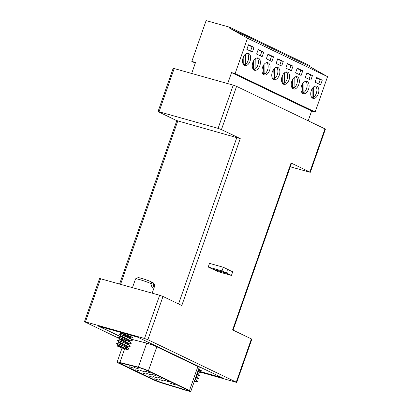 <?xml version="1.0" encoding="UTF-8"?>
<svg xmlns="http://www.w3.org/2000/svg" width="412" height="412" viewBox="0 0 412 412"><rect width="100%" height="100%" fill="white"/><g stroke="black" fill="none" stroke-linecap="round" stroke-linejoin="round"><path stroke-width="0.62" d="M117.266 346.018C116.9 345.74 117.229 345.719 118.259 345.956L117.714 345.699L117.266 346.018A5.747 0.479 -160.7 0 0 117.878 346.338A5.747 0.479 -160.7 0 0 123.651 348.542A5.747 0.479 -160.7 0 0 127.694 349.51A5.747 0.479 -160.7 0 0 127.318 349.129L123.502 346.029A7.019 0.587 19.3 0 1 125.135 346.636L128.776 348.665L128.781 348.99L127.694 349.51M197.405 381.517L194.145 381.213L195.185 381.986L194.14 381.873M197.76 371.526L198.1 371.634M197.806 371.408L236.709 382.434L236.267 382.145L251.402 338.922L251.845 339.215L236.709 382.434M196.148 380.791L197.569 381.455A7.019 0.587 19.3 0 1 197.528 381.491L195.185 381.986M195.659 377.531L198.63 378.427L195.7 377.407M196.709 374.529L199.64 375.543L196.751 374.41M127.38 347.048L130.156 346.399L129.049 345.297C124.625 342.516 113.3 338.788 118.749 340.75L120.016 341.167M130.156 346.399L129.09 345.174C124.666 342.398 113.341 338.669 118.795 340.631M127.159 343.134L128.678 343.438M128.513 344.035L131.207 343.397L130.099 342.295C125.675 339.514 114.351 335.785 119.799 337.752L121.066 338.164M126.793 342.923L128.513 343.284M131.207 343.397L130.146 342.171C125.717 339.395 114.392 335.667 119.846 337.629M129.692 341.471L129.914 340.837L132.262 340.394L131.155 339.292C126.726 336.516 115.401 332.783 120.855 334.75M132.262 340.394L131.196 339.174C126.767 336.393 115.442 332.664 120.896 334.626M129.265 337.129L130.779 337.438M122.158 335.044L128.117 336.738M129.141 337.062A7.019 0.587 -160.7 0 0 129.662 337.217M128.776 348.665L127.591 347.476L127.813 346.724L125.289 344.926L118.991 342.068L117.43 340.261L119.82 339.694L124.192 340.878M128.642 344.473L128.863 343.721L126.34 341.929L120.041 339.066L118.481 337.258L119.799 337.752M118.481 337.253L120.87 336.697L125.243 337.876M129.914 340.837L127.39 338.927L121.092 336.063L119.531 334.256L121.921 333.694L126.288 334.874M152.183 293.159L154.819 285.64A10.212 0.855 -160.7 0 0 154.809 285.562A10.212 0.855 -160.7 0 0 153.825 284.867L152.898 287.514A10.212 0.855 -160.7 0 0 152.126 287.123A10.212 0.855 -160.7 0 0 151.158 286.68L152.085 284.033A10.212 0.855 -160.7 0 0 142.058 280.325A10.212 0.855 -160.7 0 0 135.594 278.831A10.212 0.855 -160.7 0 0 135.538 278.888L132.484 287.617M138.556 368.879L134.178 367.478L138.556 368.879M144.823 371.887L140.446 370.486L144.823 371.887M151.086 374.894L146.708 373.499L151.086 374.894M157.348 377.902L152.97 376.506L157.348 377.902M163.615 380.909L159.238 379.514L163.615 380.909M158.872 380.199L154.495 378.803L158.872 380.199M152.61 377.191L148.232 375.796L152.61 377.191M146.348 374.184L141.965 372.788L146.348 374.184M140.08 371.176L135.703 369.78L140.08 371.176M133.818 368.168L129.44 366.773L133.818 368.168M174.621 384.628L170.244 383.227L174.621 384.628M168.353 381.62L163.976 380.219L168.353 381.62M162.091 378.613L157.714 377.212L162.091 378.613M155.829 375.6L151.446 374.204L155.829 375.6M149.561 372.592L145.184 371.197L149.561 372.592M248.683 53.452A6.381 3.821 105.7 0 0 248.307 53.313A6.381 3.821 105.7 0 0 242.992 58.102A6.381 3.821 105.7 0 0 244.476 65.462A6.381 3.821 105.7 0 0 244.852 65.601A6.381 3.821 105.7 0 0 250.166 60.811A6.381 3.821 105.7 0 0 248.683 53.452M258.427 58.133A6.381 3.821 105.7 0 0 258.051 57.989A6.381 3.821 105.7 0 0 252.736 62.779A6.381 3.821 105.7 0 0 254.219 70.138A6.381 3.821 105.7 0 0 254.595 70.282A6.381 3.821 105.7 0 0 259.91 65.493A6.381 3.821 105.7 0 0 258.427 58.133M268.171 62.809A6.381 3.821 105.7 0 0 267.795 62.67A6.381 3.821 105.7 0 0 262.485 67.46A6.381 3.821 105.7 0 0 263.968 74.819A6.381 3.821 105.7 0 0 264.344 74.958A6.381 3.821 105.7 0 0 269.654 70.169A6.381 3.821 105.7 0 0 268.171 62.809M277.915 67.491A6.381 3.821 105.7 0 0 277.539 67.352A6.381 3.821 105.7 0 0 272.229 72.141A6.381 3.821 105.7 0 0 273.712 79.495A6.381 3.821 105.7 0 0 274.088 79.64A6.381 3.821 105.7 0 0 279.398 74.85A6.381 3.821 105.7 0 0 277.915 67.491M287.664 72.172A6.381 3.821 105.7 0 0 287.288 72.028A6.381 3.821 105.7 0 0 281.973 76.817A6.381 3.821 105.7 0 0 283.456 84.177A6.381 3.821 105.7 0 0 283.832 84.321A6.381 3.821 105.7 0 0 289.147 79.526A6.381 3.821 105.7 0 0 287.664 72.172M297.407 76.848A6.381 3.821 105.7 0 0 297.031 76.709A6.381 3.821 105.7 0 0 291.717 81.499A6.381 3.821 105.7 0 0 293.2 88.858A6.381 3.821 105.7 0 0 293.576 88.997A6.381 3.821 105.7 0 0 298.891 84.208A6.381 3.821 105.7 0 0 297.407 76.848M307.151 81.53A6.381 3.821 105.7 0 0 306.775 81.385A6.381 3.821 105.7 0 0 301.466 86.18A6.381 3.821 105.7 0 0 302.949 93.534A6.381 3.821 105.7 0 0 303.325 93.678A6.381 3.821 105.7 0 0 308.634 88.889A6.381 3.821 105.7 0 0 307.151 81.53M316.895 86.206A6.381 3.821 105.7 0 0 316.519 86.067A6.381 3.821 105.7 0 0 311.209 90.856A6.381 3.821 105.7 0 0 312.693 98.216A6.381 3.821 105.7 0 0 313.068 98.355A6.381 3.821 105.7 0 0 318.378 93.565A6.381 3.821 105.7 0 0 316.895 86.206M100.595 278.656L85.459 321.88L84.439 321.705L99.58 278.481L159.645 295.255L163.003 296.475L181.795 305.498L240.242 138.607L221.445 129.584L218.087 128.359L233.223 85.135L236.586 86.36L325.428 129.095L310.293 172.319L309.85 172.031L324.986 128.807M163.003 296.475L147.867 339.699L236.267 382.145M309.85 172.031L291.052 163.008L232.61 329.899L251.402 338.922M213.457 269.34L217.654 271.554L231.436 275.427L232.713 271.771L227.594 269.489M228.485 269.742L227.748 270.36L227.558 269.299L223.294 267.249L209.517 263.376L208.235 267.033L212.468 269.062L226.245 272.935L227.094 272.214L227.264 273.424L213.488 269.556M153.825 284.867L152.955 282.647L151.369 282.199M152.955 282.647A8.297 0.695 19.3 0 1 153.63 283.142L154.809 285.562M131.85 337.799L133.138 337.897L131.335 336.825L126.705 335.018L121.962 333.54L119.882 333.251L120.798 333.905M199.887 371.444L222.058 377.675M99.138 326.35L120.737 336.722M190.802 391.4A7.658 0.639 -160.7 0 0 189.479 390.53L148.408 370.81A7.658 0.639 -160.7 0 0 138.329 367.144L119.892 362.483A10.212 0.855 -160.7 0 0 117.106 362.127A10.212 0.855 -160.7 0 0 118.872 363.291L152.069 379.231A10.212 0.855 -160.7 0 0 164.064 383.696L187.748 390.875A7.658 0.639 -160.7 0 0 190.802 391.4L199.212 367.386A7.658 0.639 -160.7 0 0 197.889 366.515L156.817 346.796A7.658 0.639 -160.7 0 0 146.739 343.129L131.629 339.313M199.259 370.357L201.35 370.651L198.589 369.167M119.598 283.997L176.815 120.613L240.242 138.607M159.042 111.765L158.023 111.59L173.158 68.366L174.178 68.541L159.042 111.765L218.087 128.359M158.023 111.59L176.794 120.685M174.178 68.541L233.223 85.135M290.269 166.803L310.293 172.319M291.052 163.008L291.495 163.296L233.074 330.12M200.036 371.619L222.717 377.989L137.799 337.212L98.432 326.149L120.525 336.758M85.459 321.88L144.504 338.473L159.645 295.255M84.439 321.705L119.768 338.746M147.867 339.699L144.504 338.473M327.561 76.658L247.509 38.223L229.453 28.042L309.505 66.481L327.561 76.658L315.175 112.028L311.606 111.024L231.554 72.589L227.702 83.585M311.606 111.024L308.202 120.747M191.673 73.46L195.52 62.464L191.822 61.424L206.118 20.6L229.736 27.238L309.788 65.673L309.505 66.481M229.453 28.042L229.736 27.238M247.509 38.223L235.123 73.594L231.554 72.589M305.333 77.492L310.869 80.149L312.497 75.494L306.966 72.836L305.333 77.492M315.077 82.168L320.613 84.826L322.241 80.175L316.71 77.518L315.077 82.168M315.175 112.028L235.123 73.594M297.217 68.16L295.589 72.811L301.121 75.468L302.753 70.818L297.217 68.16M287.473 63.479L285.846 68.129L291.377 70.787L293.004 66.136L287.473 63.479M277.729 58.798L276.102 63.453L281.633 66.111L283.26 61.455L277.729 58.798M267.985 54.121L266.353 58.772L271.889 61.429L273.517 56.779L267.985 54.121M258.236 49.44L256.609 54.096L262.14 56.748L263.773 52.097L258.236 49.44M248.493 44.764L246.865 49.414L252.396 52.072L254.024 47.416L248.493 44.764M195.303 63.093L191.822 61.424M312.147 97.855A6.381 3.821 105.7 0 0 316.509 92.695A6.381 3.821 105.7 0 0 315.474 86.015M312.044 97.762L313.578 97.165L313.687 86.896M312.044 88.925L311.956 97.68M318.759 83.94L320.273 79.619L316.591 77.853M320.273 79.619L322.241 80.175M311.966 96.805L313.578 97.165M312.105 96.748L312.188 88.683M302.217 92.123L302.439 84.002M302.362 92.067L303.835 92.484L303.938 82.215M302.3 84.244L302.212 92.999M302.295 93.081L303.835 92.484M302.403 93.179A6.381 3.821 105.7 0 0 306.76 88.014A6.381 3.821 105.7 0 0 305.73 81.334M292.474 87.442L292.695 79.32M292.613 87.39L294.091 87.802L294.194 77.533M292.556 79.562L292.463 88.317M292.551 88.405L294.091 87.802M292.654 88.498A6.381 3.821 105.7 0 0 297.016 83.332A6.381 3.821 105.7 0 0 295.986 76.653M282.73 82.766L282.951 74.644M282.869 82.709L284.347 83.126L284.45 72.857M282.807 74.886L282.72 83.641M282.807 83.724L284.347 83.126M282.91 83.816A6.381 3.821 105.7 0 0 287.272 78.656A6.381 3.821 105.7 0 0 286.237 71.976M272.986 78.084L273.207 69.963M273.125 78.033L274.598 78.445L274.706 68.176M273.063 70.205L272.976 78.96M273.063 79.047L274.598 78.445M273.166 79.14A6.381 3.821 105.7 0 0 277.528 73.975A6.381 3.821 105.7 0 0 276.493 67.295M263.237 73.408L263.459 65.287M263.381 73.351L264.854 73.769L264.957 63.499M263.32 65.529L263.232 74.278M263.314 74.366L264.854 73.769M263.423 74.459A6.381 3.821 105.7 0 0 267.785 69.298A6.381 3.821 105.7 0 0 266.749 62.619M253.493 68.727L253.715 60.605M253.632 68.67L255.11 69.087L255.213 58.818M253.576 60.847L253.483 69.602M253.571 69.685L255.11 69.087M253.674 69.782A6.381 3.821 105.7 0 0 258.036 64.617A6.381 3.821 105.7 0 0 257.006 57.938M243.75 64.045L243.971 55.924M243.889 63.994L245.367 64.406L245.47 54.137M243.827 56.166L243.739 64.921M243.827 65.008L245.367 64.406M243.93 65.101A6.381 3.821 105.7 0 0 248.292 59.936A6.381 3.821 105.7 0 0 247.257 53.256M309.015 79.258L310.53 74.943L306.847 73.171M310.53 74.943L312.497 75.494M299.272 74.577L300.786 70.261L297.103 68.495M300.786 70.261L302.753 70.818M289.528 69.901L291.037 65.58L287.355 63.814M291.037 65.58L293.004 66.136M279.779 65.22L281.293 60.904L277.611 59.137M281.293 60.904L283.26 61.455M270.035 60.543L271.549 56.223L267.867 54.456M271.549 56.223L273.517 56.779M260.291 55.862L261.805 51.546L258.123 49.775M261.805 51.546L263.773 52.097M250.548 51.181L252.056 46.865L248.374 45.099M252.056 46.865L254.024 47.416M138.329 367.144L146.739 343.129M187.512 389.973L146.44 370.254A5.109 0.427 -160.7 0 0 139.879 367.854L121.607 363.24A7.658 0.639 -160.7 0 0 119.516 362.972A7.658 0.639 -160.7 0 0 120.84 363.842L154.042 379.787A7.658 0.639 -160.7 0 0 163.034 383.129L186.512 390.246A5.109 0.427 -160.7 0 0 188.392 390.555A5.109 0.427 -160.7 0 0 187.512 389.973M119.573 362.926A7.658 0.639 -160.7 0 0 120.881 363.724L154.083 379.663A7.658 0.639 -160.7 0 0 163.075 383.011L186.512 390.246M186.554 390.128A5.109 0.427 -160.7 0 0 188.361 390.478M135.594 278.831L138.025 277.678A8.297 0.695 19.3 0 1 143.139 278.842A8.297 0.695 19.3 0 1 151.214 281.808L152.085 284.033M123.502 346.029L116.38 343.263L118.769 342.696L123.142 343.881M125.135 346.636C119.485 343.963 113.655 342.207 117.739 343.634M118.259 345.956L127.318 349.129M223.294 267.249L222.017 270.905L208.235 267.033M222.017 270.905L226.245 272.935M227.264 273.424L231.436 275.427M195.242 378.716L196.241 378.983L196.019 379.622L195.077 379.195M196.297 375.713L197.291 375.986L197.07 376.619L198.625 378.422M197.348 372.716L198.342 372.984L198.12 373.617L197.178 373.195M198.399 369.713L199.393 369.981L199.171 370.615L200.732 372.417L198.342 372.984M195.02 379.349L196.019 379.622M196.071 376.352L197.07 376.619M197.127 373.349L198.12 373.617L199.676 375.42M198.177 370.347L199.171 370.615M128.894 336.918L130.614 337.279M127.447 347.125L125.068 345.565L118.769 342.696L118.991 342.063M130.058 345.931L128.498 344.123L126.118 342.563L119.82 339.699L120.077 339.066L127.493 340.894M131.109 342.928L129.548 341.121L127.169 339.56L120.87 336.697L121.092 336.063M132.159 339.931L130.599 338.118L128.22 336.558L121.921 333.694L122.143 333.061M123.59 347.604L117.94 345.071L116.38 343.263M130.743 338.468L130.965 337.722L126.293 334.879M236.586 86.36L221.445 129.584M177.835 120.788L120.582 284.275M178.556 303.943L236.879 137.387M189.479 390.53L197.889 366.515M148.408 370.81L156.817 346.796M119.892 362.483L124.666 348.861M117.106 362.127L122.055 348.001M198.584 378.546L196.236 378.988M199.635 375.543L197.291 375.986M200.124 369.842L199.393 369.981M196.014 379.617L197.575 381.424M130.619 338.031L132.963 337.588M117.714 345.699L117.94 345.065"/></g></svg>
